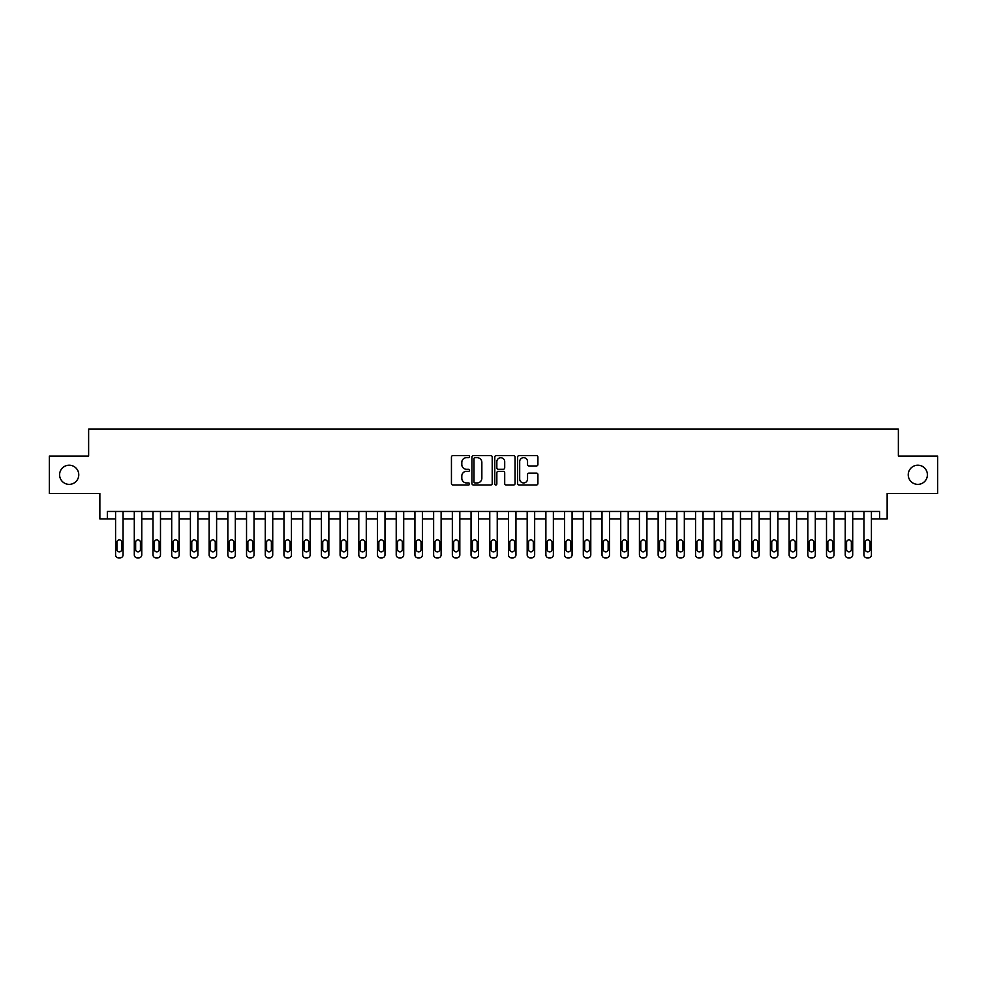 <?xml version="1.0" encoding="UTF-8"?>
<svg xmlns="http://www.w3.org/2000/svg" width="987" height="987" viewBox="0 0 987 987"><rect width="100%" height="100%" fill="white"/><g stroke="black" fill="none" stroke-linecap="round" stroke-linejoin="round"><path stroke-width="1.48" d="M469.553 456.636A1.024 1.024 0 0 0 468.529 455.612L452.91 455.612A1.468 1.468 0 0 0 451.441 457.08L451.441 483.519A1.468 1.468 0 0 0 452.91 484.987L468.529 484.987A1.024 1.024 0 0 0 469.553 483.963A1.024 1.024 0 0 0 468.529 482.939L466.506 482.939A4.701 4.701 0 0 1 461.805 478.239L461.805 476.03A4.701 4.701 0 0 1 466.506 471.33L468.529 471.33A1.024 1.024 0 0 0 469.553 470.305A1.024 1.024 0 0 0 468.529 469.269L466.506 469.269A4.701 4.701 0 0 1 461.805 464.569L461.805 462.372A4.701 4.701 0 0 1 466.506 457.672L468.529 457.672A1.024 1.024 0 0 0 469.553 456.636M908.237 474.796A9.574 9.574 0 0 0 917.824 484.37A9.574 9.574 0 0 0 927.398 474.796A9.574 9.574 0 0 0 917.824 465.21A9.574 9.574 0 0 0 908.237 474.796M59.602 474.796A9.574 9.574 0 0 0 69.176 484.37A9.574 9.574 0 0 0 78.763 474.796A9.574 9.574 0 0 0 69.176 465.21A9.574 9.574 0 0 0 59.602 474.796M536.434 465.963A1.468 1.468 0 0 0 537.903 464.495L537.903 457.08A1.468 1.468 0 0 0 536.434 455.612L519.1 455.612A1.468 1.468 0 0 0 517.632 457.08L517.632 483.519A1.468 1.468 0 0 0 519.1 484.987L536.434 484.987A1.468 1.468 0 0 0 537.903 483.519L537.903 474.562A1.468 1.468 0 0 0 536.434 473.094L529.02 473.094A1.468 1.468 0 0 0 527.552 474.562L527.552 479.003A3.936 3.936 0 0 1 523.616 482.939A3.936 3.936 0 0 1 519.693 479.003L519.693 461.595A3.936 3.936 0 0 1 523.616 457.672A3.936 3.936 0 0 1 527.552 461.595L527.552 464.495A1.468 1.468 0 0 0 529.02 465.963L536.434 465.963M879.651 518.94L887.14 518.94L887.14 493.5L937.65 493.5L937.65 456.08L898.367 456.08L898.367 429.135L88.633 429.135L88.633 456.08L49.35 456.08L49.35 493.5L99.86 493.5L99.86 518.94L115.578 518.94L115.578 554.867A2.998 2.998 0 0 0 118.576 557.865L120.069 557.865A2.998 2.998 0 0 0 123.067 554.867L123.067 518.94L134.294 518.94L134.294 554.867A2.998 2.998 0 0 0 137.279 557.865L138.785 557.865A2.998 2.998 0 0 0 141.77 554.867L141.77 518.94L152.997 518.94L152.997 554.867A2.998 2.998 0 0 0 155.995 557.865L157.488 557.865A2.998 2.998 0 0 0 160.486 554.867L160.486 518.94L171.701 518.94L171.701 554.867A2.998 2.998 0 0 0 174.699 557.865L176.192 557.865A2.998 2.998 0 0 0 179.19 554.867L179.19 518.94L190.417 518.94L190.417 554.867A2.998 2.998 0 0 0 193.403 557.865L194.908 557.865A2.998 2.998 0 0 0 197.893 554.867L197.893 518.94L209.121 518.94L209.121 554.867A2.998 2.998 0 0 0 212.119 557.865L213.611 557.865A2.998 2.998 0 0 0 216.609 554.867L216.609 518.94L227.837 518.94L227.837 554.867A2.998 2.998 0 0 0 230.822 557.865L232.327 557.865A2.998 2.998 0 0 0 235.313 554.867L235.313 518.94L246.54 518.94L246.54 554.867A2.998 2.998 0 0 0 249.538 557.865L251.031 557.865A2.998 2.998 0 0 0 254.029 554.867L254.029 518.94L265.256 518.94L265.256 554.867A2.998 2.998 0 0 0 268.242 557.865L269.747 557.865A2.998 2.998 0 0 0 272.733 554.867L272.733 518.94L283.96 518.94L283.96 554.867A2.998 2.998 0 0 0 286.958 557.865L288.451 557.865A2.998 2.998 0 0 0 291.449 554.867L291.449 518.94L302.664 518.94L302.664 554.867A2.998 2.998 0 0 0 305.662 557.865L307.154 557.865A2.998 2.998 0 0 0 310.152 554.867L310.152 518.94L321.38 518.94L321.38 554.867A2.998 2.998 0 0 0 324.365 557.865L325.87 557.865A2.998 2.998 0 0 0 328.856 554.867L328.856 518.94L340.083 518.94L340.083 554.867A2.998 2.998 0 0 0 343.081 557.865L344.574 557.865A2.998 2.998 0 0 0 347.572 554.867L347.572 518.94L358.799 518.94L358.799 554.867A2.998 2.998 0 0 0 361.785 557.865L363.29 557.865A2.998 2.998 0 0 0 366.276 554.867L366.276 518.94L377.503 518.94L377.503 554.867A2.998 2.998 0 0 0 380.501 557.865L381.994 557.865A2.998 2.998 0 0 0 384.992 554.867L384.992 518.94L396.219 518.94L396.219 554.867A2.998 2.998 0 0 0 399.204 557.865L400.71 557.865A2.998 2.998 0 0 0 403.695 554.867L403.695 518.94L414.922 518.94L414.922 554.867A2.998 2.998 0 0 0 417.92 557.865L419.413 557.865A2.998 2.998 0 0 0 422.411 554.867L422.411 518.94L433.626 518.94L433.626 554.867A2.998 2.998 0 0 0 436.624 557.865L438.117 557.865A2.998 2.998 0 0 0 441.115 554.867L441.115 518.94L452.342 518.94L452.342 554.867A2.998 2.998 0 0 0 455.328 557.865L456.833 557.865A2.998 2.998 0 0 0 459.819 554.867L459.819 518.94L471.046 518.94L471.046 554.867A2.998 2.998 0 0 0 474.044 557.865L475.537 557.865A2.998 2.998 0 0 0 478.535 554.867L478.535 518.94L489.762 518.94L489.762 554.867A2.998 2.998 0 0 0 492.747 557.865L494.253 557.865A2.998 2.998 0 0 0 497.238 554.867L497.238 518.94L508.465 518.94L508.465 554.867A2.998 2.998 0 0 0 511.463 557.865L512.956 557.865A2.998 2.998 0 0 0 515.954 554.867L515.954 518.94L527.181 518.94L527.181 554.867A2.998 2.998 0 0 0 530.167 557.865L531.672 557.865A2.998 2.998 0 0 0 534.658 554.867L534.658 518.94L545.885 518.94L545.885 554.867A2.998 2.998 0 0 0 548.883 557.865L550.376 557.865A2.998 2.998 0 0 0 553.374 554.867L553.374 518.94L564.589 518.94L564.589 554.867A2.998 2.998 0 0 0 567.587 557.865L569.08 557.865A2.998 2.998 0 0 0 572.078 554.867L572.078 518.94L583.305 518.94L583.305 554.867A2.998 2.998 0 0 0 586.29 557.865L587.796 557.865A2.998 2.998 0 0 0 590.781 554.867L590.781 518.94L602.008 518.94L602.008 554.867A2.998 2.998 0 0 0 605.006 557.865L606.499 557.865A2.998 2.998 0 0 0 609.497 554.867L609.497 518.94L620.724 518.94L620.724 554.867A2.998 2.998 0 0 0 623.71 557.865L625.215 557.865A2.998 2.998 0 0 0 628.201 554.867L628.201 518.94L639.428 518.94L639.428 554.867A2.998 2.998 0 0 0 642.426 557.865L643.919 557.865A2.998 2.998 0 0 0 646.917 554.867L646.917 518.94L658.144 518.94L658.144 554.867A2.998 2.998 0 0 0 661.13 557.865L662.635 557.865A2.998 2.998 0 0 0 665.62 554.867L665.62 518.94L676.848 518.94L676.848 554.867A2.998 2.998 0 0 0 679.846 557.865L681.338 557.865A2.998 2.998 0 0 0 684.336 554.867L684.336 518.94L695.551 518.94L695.551 554.867A2.998 2.998 0 0 0 698.549 557.865L700.042 557.865A2.998 2.998 0 0 0 703.04 554.867L703.04 518.94L714.267 518.94L714.267 554.867A2.998 2.998 0 0 0 717.253 557.865L718.758 557.865A2.998 2.998 0 0 0 721.744 554.867L721.744 518.94L732.971 518.94L732.971 554.867A2.998 2.998 0 0 0 735.969 557.865L737.462 557.865A2.998 2.998 0 0 0 740.46 554.867L740.46 518.94L751.687 518.94L751.687 554.867A2.998 2.998 0 0 0 754.673 557.865L756.178 557.865A2.998 2.998 0 0 0 759.163 554.867L759.163 518.94L770.391 518.94L770.391 554.867A2.998 2.998 0 0 0 773.389 557.865L774.881 557.865A2.998 2.998 0 0 0 777.879 554.867L777.879 518.94L789.106 518.94L789.106 554.867A2.998 2.998 0 0 0 792.092 557.865L793.597 557.865A2.998 2.998 0 0 0 796.583 554.867L796.583 518.94L807.81 518.94L807.81 554.867A2.998 2.998 0 0 0 810.808 557.865L812.301 557.865A2.998 2.998 0 0 0 815.299 554.867L815.299 518.94L826.514 518.94L826.514 554.867A2.998 2.998 0 0 0 829.512 557.865L831.005 557.865A2.998 2.998 0 0 0 834.003 554.867L834.003 518.94L845.23 518.94L845.23 554.867A2.998 2.998 0 0 0 848.215 557.865L849.721 557.865A2.998 2.998 0 0 0 852.706 554.867L852.706 518.94L863.933 518.94L863.933 554.867A2.998 2.998 0 0 0 866.931 557.865L868.424 557.865A2.998 2.998 0 0 0 871.422 554.867L871.422 518.94L879.651 518.94L879.651 511.463L107.349 511.463L107.349 518.94M492.217 457.08A1.468 1.468 0 0 0 490.749 455.612L473.415 455.612A1.468 1.468 0 0 0 471.946 457.08L471.946 483.519A1.468 1.468 0 0 0 473.415 484.987L490.749 484.987A1.468 1.468 0 0 0 492.217 483.519L492.217 457.08M496.251 455.612L513.585 455.612A1.468 1.468 0 0 1 515.054 457.08L515.054 483.519A1.468 1.468 0 0 1 513.585 484.987L506.171 484.987A1.468 1.468 0 0 1 504.702 483.519L504.702 472.798A1.468 1.468 0 0 0 503.234 471.33L498.312 471.33A1.468 1.468 0 0 0 496.843 472.798L496.843 483.963A1.024 1.024 0 0 1 495.819 484.987A1.024 1.024 0 0 1 494.783 483.963L494.783 457.08A1.468 1.468 0 0 1 496.251 455.612M475.031 457.672A1.024 1.024 0 0 0 473.994 458.696L473.994 481.903A1.024 1.024 0 0 0 475.031 482.939L477.153 482.939A4.701 4.701 0 0 0 481.853 478.239L481.853 462.372A4.701 4.701 0 0 0 477.153 457.672L475.031 457.672M504.702 461.669A3.936 3.936 0 0 0 500.767 457.746A3.936 3.936 0 0 0 496.843 461.669L496.843 467.801A1.468 1.468 0 0 0 498.312 469.269L503.234 469.269A1.468 1.468 0 0 0 504.702 467.801L504.702 461.669M123.067 511.463L123.067 554.867M115.578 511.463L115.578 554.867M121.722 549.475A2.393 2.393 0 0 1 119.316 551.869A2.393 2.393 0 0 1 116.922 549.475L116.922 542.295A2.393 2.393 0 0 1 119.316 539.901A2.393 2.393 0 0 1 121.722 542.295L121.722 549.475M118.576 557.865L120.069 557.865M141.77 511.463L141.77 554.867M134.294 511.463L134.294 554.867M140.425 549.475A2.393 2.393 0 0 1 138.032 551.869A2.393 2.393 0 0 1 135.638 549.475L135.638 542.295A2.393 2.393 0 0 1 138.032 539.901A2.393 2.393 0 0 1 140.425 542.295L140.425 549.475M137.279 557.865L138.785 557.865M160.486 511.463L160.486 554.867M152.997 511.463L152.997 554.867M159.129 549.475A2.393 2.393 0 0 1 156.736 551.869A2.393 2.393 0 0 1 154.342 549.475L154.342 542.295A2.393 2.393 0 0 1 156.736 539.901A2.393 2.393 0 0 1 159.129 542.295L159.129 549.475M155.995 557.865L157.488 557.865M179.19 511.463L179.19 554.867M171.701 511.463L171.701 554.867M177.845 549.475A2.393 2.393 0 0 1 175.452 551.869A2.393 2.393 0 0 1 173.058 549.475L173.058 542.295A2.393 2.393 0 0 1 175.452 539.901A2.393 2.393 0 0 1 177.845 542.295L177.845 549.475M174.699 557.865L176.192 557.865M197.893 511.463L197.893 554.867M190.417 511.463L190.417 554.867M196.549 549.475A2.393 2.393 0 0 1 194.155 551.869A2.393 2.393 0 0 1 191.762 549.475L191.762 542.295A2.393 2.393 0 0 1 194.155 539.901A2.393 2.393 0 0 1 196.549 542.295L196.549 549.475M193.403 557.865L194.908 557.865M216.609 511.463L216.609 554.867M209.121 511.463L209.121 554.867M215.265 549.475A2.393 2.393 0 0 1 212.871 551.869A2.393 2.393 0 0 1 210.465 549.475L210.465 542.295A2.393 2.393 0 0 1 212.871 539.901A2.393 2.393 0 0 1 215.265 542.295L215.265 549.475M212.119 557.865L213.611 557.865M235.313 511.463L235.313 554.867M227.837 511.463L227.837 554.867M233.968 549.475A2.393 2.393 0 0 1 231.575 551.869A2.393 2.393 0 0 1 229.181 549.475L229.181 542.295A2.393 2.393 0 0 1 231.575 539.901A2.393 2.393 0 0 1 233.968 542.295L233.968 549.475M230.822 557.865L232.327 557.865M254.029 511.463L254.029 554.867M246.54 511.463L246.54 554.867M252.684 549.475A2.393 2.393 0 0 1 250.279 551.869A2.393 2.393 0 0 1 247.885 549.475L247.885 542.295A2.393 2.393 0 0 1 250.279 539.901A2.393 2.393 0 0 1 252.684 542.295L252.684 549.475M249.538 557.865L251.031 557.865M272.733 511.463L272.733 554.867M265.256 511.463L265.256 554.867M271.388 549.475A2.393 2.393 0 0 1 268.995 551.869A2.393 2.393 0 0 1 266.601 549.475L266.601 542.295A2.393 2.393 0 0 1 268.995 539.901A2.393 2.393 0 0 1 271.388 542.295L271.388 549.475M268.242 557.865L269.747 557.865M291.449 511.463L291.449 554.867M283.96 511.463L283.96 554.867M290.092 549.475A2.393 2.393 0 0 1 287.698 551.869A2.393 2.393 0 0 1 285.305 549.475L285.305 542.295A2.393 2.393 0 0 1 287.698 539.901A2.393 2.393 0 0 1 290.092 542.295L290.092 549.475M286.958 557.865L288.451 557.865M310.152 511.463L310.152 554.867M302.664 511.463L302.664 554.867M308.808 549.475A2.393 2.393 0 0 1 306.414 551.869A2.393 2.393 0 0 1 304.021 549.475L304.021 542.295A2.393 2.393 0 0 1 306.414 539.901A2.393 2.393 0 0 1 308.808 542.295L308.808 549.475M305.662 557.865L307.154 557.865M328.856 511.463L328.856 554.867M321.38 511.463L321.38 554.867M327.511 549.475A2.393 2.393 0 0 1 325.118 551.869A2.393 2.393 0 0 1 322.724 549.475L322.724 542.295A2.393 2.393 0 0 1 325.118 539.901A2.393 2.393 0 0 1 327.511 542.295L327.511 549.475M324.365 557.865L325.87 557.865M347.572 511.463L347.572 554.867M340.083 511.463L340.083 554.867M346.227 549.475A2.393 2.393 0 0 1 343.834 551.869A2.393 2.393 0 0 1 341.428 549.475L341.428 542.295A2.393 2.393 0 0 1 343.834 539.901A2.393 2.393 0 0 1 346.227 542.295L346.227 549.475M343.081 557.865L344.574 557.865M366.276 511.463L366.276 554.867M358.799 511.463L358.799 554.867M364.931 549.475A2.393 2.393 0 0 1 362.537 551.869A2.393 2.393 0 0 1 360.144 549.475L360.144 542.295A2.393 2.393 0 0 1 362.537 539.901A2.393 2.393 0 0 1 364.931 542.295L364.931 549.475M361.785 557.865L363.29 557.865M384.992 511.463L384.992 554.867M377.503 511.463L377.503 554.867M383.647 549.475A2.393 2.393 0 0 1 381.241 551.869A2.393 2.393 0 0 1 378.848 549.475L378.848 542.295A2.393 2.393 0 0 1 381.241 539.901A2.393 2.393 0 0 1 383.647 542.295L383.647 549.475M380.501 557.865L381.994 557.865M403.695 511.463L403.695 554.867M396.219 511.463L396.219 554.867M402.351 549.475A2.393 2.393 0 0 1 399.957 551.869A2.393 2.393 0 0 1 397.564 549.475L397.564 542.295A2.393 2.393 0 0 1 399.957 539.901A2.393 2.393 0 0 1 402.351 542.295L402.351 549.475M399.204 557.865L400.71 557.865M422.411 511.463L422.411 554.867M414.922 511.463L414.922 554.867M421.054 549.475A2.393 2.393 0 0 1 418.661 551.869A2.393 2.393 0 0 1 416.267 549.475L416.267 542.295A2.393 2.393 0 0 1 418.661 539.901A2.393 2.393 0 0 1 421.054 542.295L421.054 549.475M417.92 557.865L419.413 557.865M441.115 511.463L441.115 554.867M433.626 511.463L433.626 554.867M439.77 549.475A2.393 2.393 0 0 1 437.377 551.869A2.393 2.393 0 0 1 434.983 549.475L434.983 542.295A2.393 2.393 0 0 1 437.377 539.901A2.393 2.393 0 0 1 439.77 542.295L439.77 549.475M436.624 557.865L438.117 557.865M459.819 511.463L459.819 554.867M452.342 511.463L452.342 554.867M458.474 549.475A2.393 2.393 0 0 1 456.08 551.869A2.393 2.393 0 0 1 453.687 549.475L453.687 542.295A2.393 2.393 0 0 1 456.08 539.901A2.393 2.393 0 0 1 458.474 542.295L458.474 549.475M455.328 557.865L456.833 557.865M478.535 511.463L478.535 554.867M471.046 511.463L471.046 554.867M477.19 549.475A2.393 2.393 0 0 1 474.796 551.869A2.393 2.393 0 0 1 472.391 549.475L472.391 542.295A2.393 2.393 0 0 1 474.796 539.901A2.393 2.393 0 0 1 477.19 542.295L477.19 549.475M474.044 557.865L475.537 557.865M497.238 511.463L497.238 554.867M489.762 511.463L489.762 554.867M495.893 549.475A2.393 2.393 0 0 1 493.5 551.869A2.393 2.393 0 0 1 491.107 549.475L491.107 542.295A2.393 2.393 0 0 1 493.5 539.901A2.393 2.393 0 0 1 495.893 542.295L495.893 549.475M492.747 557.865L494.253 557.865M515.954 511.463L515.954 554.867M508.465 511.463L508.465 554.867M514.609 549.475A2.393 2.393 0 0 1 512.204 551.869A2.393 2.393 0 0 1 509.81 549.475L509.81 542.295A2.393 2.393 0 0 1 512.204 539.901A2.393 2.393 0 0 1 514.609 542.295L514.609 549.475M511.463 557.865L512.956 557.865M534.658 511.463L534.658 554.867M527.181 511.463L527.181 554.867M533.313 549.475A2.393 2.393 0 0 1 530.92 551.869A2.393 2.393 0 0 1 528.526 549.475L528.526 542.295A2.393 2.393 0 0 1 530.92 539.901A2.393 2.393 0 0 1 533.313 542.295L533.313 549.475M530.167 557.865L531.672 557.865M553.374 511.463L553.374 554.867M545.885 511.463L545.885 554.867M552.017 549.475A2.393 2.393 0 0 1 549.623 551.869A2.393 2.393 0 0 1 547.23 549.475L547.23 542.295A2.393 2.393 0 0 1 549.623 539.901A2.393 2.393 0 0 1 552.017 542.295L552.017 549.475M548.883 557.865L550.376 557.865M572.078 511.463L572.078 554.867M564.589 511.463L564.589 554.867M570.733 549.475A2.393 2.393 0 0 1 568.339 551.869A2.393 2.393 0 0 1 565.946 549.475L565.946 542.295A2.393 2.393 0 0 1 568.339 539.901A2.393 2.393 0 0 1 570.733 542.295L570.733 549.475M567.587 557.865L569.08 557.865M590.781 511.463L590.781 554.867M583.305 511.463L583.305 554.867M589.436 549.475A2.393 2.393 0 0 1 587.043 551.869A2.393 2.393 0 0 1 584.649 549.475L584.649 542.295A2.393 2.393 0 0 1 587.043 539.901A2.393 2.393 0 0 1 589.436 542.295L589.436 549.475M586.29 557.865L587.796 557.865M609.497 511.463L609.497 554.867M602.008 511.463L602.008 554.867M608.152 549.475A2.393 2.393 0 0 1 605.759 551.869A2.393 2.393 0 0 1 603.353 549.475L603.353 542.295A2.393 2.393 0 0 1 605.759 539.901A2.393 2.393 0 0 1 608.152 542.295L608.152 549.475M605.006 557.865L606.499 557.865M628.201 511.463L628.201 554.867M620.724 511.463L620.724 554.867M626.856 549.475A2.393 2.393 0 0 1 624.463 551.869A2.393 2.393 0 0 1 622.069 549.475L622.069 542.295A2.393 2.393 0 0 1 624.463 539.901A2.393 2.393 0 0 1 626.856 542.295L626.856 549.475M623.71 557.865L625.215 557.865M646.917 511.463L646.917 554.867M639.428 511.463L639.428 554.867M645.572 549.475A2.393 2.393 0 0 1 643.166 551.869A2.393 2.393 0 0 1 640.773 549.475L640.773 542.295A2.393 2.393 0 0 1 643.166 539.901A2.393 2.393 0 0 1 645.572 542.295L645.572 549.475M642.426 557.865L643.919 557.865M665.62 511.463L665.62 554.867M658.144 511.463L658.144 554.867M664.276 549.475A2.393 2.393 0 0 1 661.882 551.869A2.393 2.393 0 0 1 659.489 549.475L659.489 542.295A2.393 2.393 0 0 1 661.882 539.901A2.393 2.393 0 0 1 664.276 542.295L664.276 549.475M661.13 557.865L662.635 557.865M684.336 511.463L684.336 554.867M676.848 511.463L676.848 554.867M682.979 549.475A2.393 2.393 0 0 1 680.586 551.869A2.393 2.393 0 0 1 678.192 549.475L678.192 542.295A2.393 2.393 0 0 1 680.586 539.901A2.393 2.393 0 0 1 682.979 542.295L682.979 549.475M679.846 557.865L681.338 557.865M703.04 511.463L703.04 554.867M695.551 511.463L695.551 554.867M701.695 549.475A2.393 2.393 0 0 1 699.302 551.869A2.393 2.393 0 0 1 696.908 549.475L696.908 542.295A2.393 2.393 0 0 1 699.302 539.901A2.393 2.393 0 0 1 701.695 542.295L701.695 549.475M698.549 557.865L700.042 557.865M721.744 511.463L721.744 554.867M714.267 511.463L714.267 554.867M720.399 549.475A2.393 2.393 0 0 1 718.005 551.869A2.393 2.393 0 0 1 715.612 549.475L715.612 542.295A2.393 2.393 0 0 1 718.005 539.901A2.393 2.393 0 0 1 720.399 542.295L720.399 549.475M717.253 557.865L718.758 557.865M740.46 511.463L740.46 554.867M732.971 511.463L732.971 554.867M739.115 549.475A2.393 2.393 0 0 1 736.721 551.869A2.393 2.393 0 0 1 734.316 549.475L734.316 542.295A2.393 2.393 0 0 1 736.721 539.901A2.393 2.393 0 0 1 739.115 542.295L739.115 549.475M735.969 557.865L737.462 557.865M759.163 511.463L759.163 554.867M751.687 511.463L751.687 554.867M757.819 549.475A2.393 2.393 0 0 1 755.425 551.869A2.393 2.393 0 0 1 753.032 549.475L753.032 542.295A2.393 2.393 0 0 1 755.425 539.901A2.393 2.393 0 0 1 757.819 542.295L757.819 549.475M754.673 557.865L756.178 557.865M777.879 511.463L777.879 554.867M770.391 511.463L770.391 554.867M776.535 549.475A2.393 2.393 0 0 1 774.129 551.869A2.393 2.393 0 0 1 771.735 549.475L771.735 542.295A2.393 2.393 0 0 1 774.129 539.901A2.393 2.393 0 0 1 776.535 542.295L776.535 549.475M773.389 557.865L774.881 557.865M796.583 511.463L796.583 554.867M789.106 511.463L789.106 554.867M795.238 549.475A2.393 2.393 0 0 1 792.845 551.869A2.393 2.393 0 0 1 790.451 549.475L790.451 542.295A2.393 2.393 0 0 1 792.845 539.901A2.393 2.393 0 0 1 795.238 542.295L795.238 549.475M792.092 557.865L793.597 557.865M815.299 511.463L815.299 554.867M807.81 511.463L807.81 554.867M813.942 549.475A2.393 2.393 0 0 1 811.548 551.869A2.393 2.393 0 0 1 809.155 549.475L809.155 542.295A2.393 2.393 0 0 1 811.548 539.901A2.393 2.393 0 0 1 813.942 542.295L813.942 549.475M810.808 557.865L812.301 557.865M834.003 511.463L834.003 554.867M826.514 511.463L826.514 554.867M832.658 549.475A2.393 2.393 0 0 1 830.264 551.869A2.393 2.393 0 0 1 827.871 549.475L827.871 542.295A2.393 2.393 0 0 1 830.264 539.901A2.393 2.393 0 0 1 832.658 542.295L832.658 549.475M829.512 557.865L831.005 557.865M852.706 511.463L852.706 554.867M845.23 511.463L845.23 554.867M851.362 549.475A2.393 2.393 0 0 1 848.968 551.869A2.393 2.393 0 0 1 846.575 549.475L846.575 542.295A2.393 2.393 0 0 1 848.968 539.901A2.393 2.393 0 0 1 851.362 542.295L851.362 549.475M848.215 557.865L849.721 557.865M871.422 511.463L871.422 554.867M863.933 511.463L863.933 554.867M870.078 549.475A2.393 2.393 0 0 1 867.684 551.869A2.393 2.393 0 0 1 865.278 549.475L865.278 542.295A2.393 2.393 0 0 1 867.684 539.901A2.393 2.393 0 0 1 870.078 542.295L870.078 549.475M866.931 557.865L868.424 557.865"/></g></svg>
